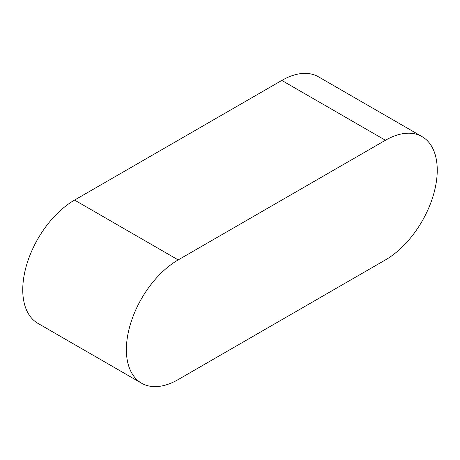 <?xml version="1.0" encoding="UTF-8"?>
<svg xmlns="http://www.w3.org/2000/svg" width="460" height="460" viewBox="0 0 460 460"><rect width="100%" height="100%" fill="white"/><g stroke="black" fill="none" stroke-linecap="round" stroke-linejoin="round"><path stroke-width="0.69" d="M422.073 136.631L318.447 76.803A73.272 42.303 120 0 0 281.813 80.431L74.56 200.083A73.272 42.303 120 0 0 26.697 264.655A73.272 42.303 120 0 0 37.927 323.368L141.553 383.197A73.272 42.303 120 0 0 178.187 379.569L385.44 259.917A73.272 42.303 120 0 0 433.303 195.345A73.272 42.303 120 0 0 422.073 136.631A73.272 42.303 120 0 0 385.44 140.26L178.187 259.911A73.272 42.303 120 0 0 130.318 324.484A73.272 42.303 120 0 0 141.553 383.197M385.44 140.26L281.813 80.431M178.187 259.911L74.56 200.083"/></g></svg>
